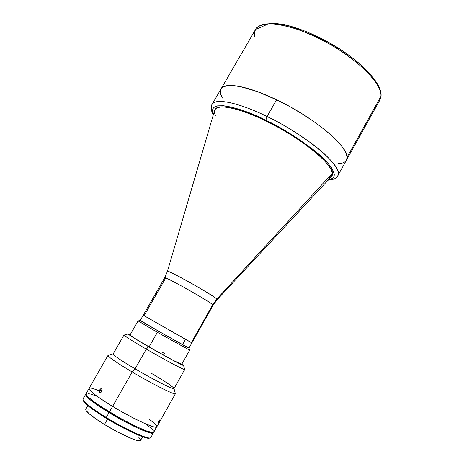 <?xml version="1.0" encoding="UTF-8"?>
<svg xmlns="http://www.w3.org/2000/svg" width="464" height="464" viewBox="0 0 464 464"><rect width="100%" height="100%" fill="white"/><g stroke="black" fill="none" stroke-linecap="round" stroke-linejoin="round"><path stroke-width="0.7" d="M381.083 95.746L379.854 100.091L380.915 96.39L347.101 157.186L346.451 160.161C353.713 151.525 317.747 119.19 276.602 99.801L257.305 91.582L240.839 86.698L236.257 85.886L228.723 85.492L223.538 86.693L221.032 88.931L223.538 86.693L228.723 85.492L236.257 85.886L240.839 86.698L257.305 91.582L276.602 99.801L267.049 116.522L265.849 120.246C280.639 127.02 297.494 137.669 316.413 152.192C333.877 166.414 339.317 178.837 328.535 179.655L332.154 178.565L333.442 177.468L334.155 176.024L334.283 174.244L332.705 169.714L330.994 166.999L325.751 160.776L313.658 149.947L297.447 138.272L285.134 130.616L265.849 120.246L267.049 116.522C308.166 136.196 344.613 167.91 337.757 175.798C341.086 170.439 329.359 156.699 312.806 144.339C295.301 131.799 280.053 122.531 267.049 116.522L276.602 99.801C247.677 85.77 224.443 81.844 221.038 88.914C225.023 80.927 254.527 87.522 287.645 105.432C320.786 123.256 347.217 146.96 347.101 157.186L345.663 152.209L341.649 146.021L335.124 138.835L326.302 130.952L315.52 122.722L303.247 114.521L290.064 106.755L276.602 99.801L290.064 106.755L303.247 114.521L315.52 122.722L326.302 130.952L335.124 138.835L341.649 146.021L345.663 152.209L347.101 157.186L380.915 96.39C382.313 83.932 357.222 58.505 324.266 41.076C291.351 23.536 260.809 19.262 255.536 29.464C257.456 25.856 263.152 23.995 272.617 23.884C279.954 24.546 288.782 26.541 299.106 29.882C310.039 34.069 321.059 39.266 332.154 45.484C371.786 69.554 382.348 89.888 380.915 96.39L381.083 95.746M221.27 95.77L220.359 91.211L220.806 89.372L220.359 91.211L220.522 93.351L222.366 98.049L221.27 95.77C220.127 92.962 220.052 90.677 221.038 88.914L212.06 104.394C215.163 97.84 238.136 102.318 267.049 116.522C249.226 107.48 217.529 95.984 212.06 104.394C211.132 106.024 211.3 108.216 212.564 110.977M337.925 163.693L342.589 162.986L344.584 162.075L346.022 160.805L344.584 162.075L342.589 162.986L337.925 163.693M346.446 160.179L347.101 157.186L346.446 160.179M254.649 36.726L254.492 32.486L255.536 29.464L221.05 88.897M265.965 23.971L273.789 23.502L283.597 24.725L289.13 25.978L301.177 29.731M307.551 32.19L327.195 41.598L339.932 49.184L351.671 57.403L361.868 65.853L366.241 70.041M370.069 74.141L373.323 78.103M375.973 81.89L377.998 85.457M217.204 299.622L331.099 176.9L332.317 173.287L216.816 299.071L217.169 299.663L213.127 305.213L212.727 304.703C212.268 303.914 204.525 299.152 189.498 290.423C172.927 281.225 164.668 276.985 164.714 277.71L165.428 278.475L144.136 315.677M215.36 115.379C214.269 112.961 214.136 111.018 214.954 109.55C218.312 102.759 245.392 109.562 276.103 126.22C306.826 142.802 331.87 164.308 332.317 173.287L331.847 175.949L327.578 178.449M168.13 272.194L167.411 271.394C166.93 270.28 175.264 274.444 192.421 283.893C208.243 293.103 216.375 298.161 216.816 299.071L212.727 304.703L191.365 342.6L191.905 342.867L185.501 339.364L182.503 344.677L188.976 348.07L191.905 342.867L143.237 315.218L191.365 342.6L212.727 304.703C209.073 301.066 163.769 275.61 164.714 277.71L167.411 271.394C165.677 268.482 213.121 295.04 216.816 299.071L217.169 299.663M191.905 342.867L213.127 305.213L212.727 304.703L216.816 299.071L332.317 173.287C331.905 164.076 305.335 141.607 273.696 124.932C242.069 108.17 215.737 102.515 214.525 110.676L167.411 271.394M189.573 350.082L157.389 332.328L189.596 350.175L189.045 348.133L158.485 331.157L157.389 332.328L149.089 346.904L157.389 332.328L138.231 320.92M140.174 320.375L138.144 320.943L157.389 332.328L158.485 331.157L140.285 320.369L160.909 332.543L189.045 348.133M214.96 109.545L214.96 109.539C217.819 103.495 239.233 107.81 266.081 121.04C304.175 139.333 338.14 168.664 331.853 175.937L332.328 173.275L330.774 168.879L326.842 163.345L320.618 156.884L312.289 149.744L302.197 142.239L290.766 134.717L278.533 127.536L259.962 118.146L248.275 113.228L237.777 109.632L228.903 107.486L221.995 106.836L217.256 107.654L214.96 109.539M213.463 114.289C206.138 97.121 245.717 109.487 265.849 120.246L253.35 114.55L241.819 110.136L231.762 107.167L223.584 105.74L217.575 105.85L213.881 107.433L212.924 108.738L212.558 110.362L213.463 114.289M156.559 425.743L153.833 422.872L149.095 419.143C154.611 423.197 157.186 425.761 156.815 426.834C156.397 429.542 133.127 418.934 112.584 406.406L109.429 411.945C129.966 424.519 153.323 435.017 153.822 432.158L153.868 431.677M87.818 405.64L85.712 409.329L85.956 410.396L89.622 414.19L97.069 419.717L104.487 424.485L107.561 419.085L104.487 424.485C120.982 434.681 139.983 442.952 140.569 440.394L142.61 436.769M89.239 409.213L86.524 408.865M85.753 409.248C85.504 411.423 91.75 416.504 104.487 424.485L118.285 432.309L132.768 439.019L137.588 440.551L140.209 440.684L140.464 439.443L138.817 437.378M96.698 396.186L90.793 394M89.245 393.576L87.98 393.333M87.012 393.269L86.35 393.391L86.002 394.203L87.951 396.795L92.794 400.855L100.166 406.064L119.7 417.931L136.358 426.584L146.752 431.039L152.743 432.552L153.822 432.152L156.849 426.375M153.596 431.021L150.899 428.086L146.189 424.305M89.082 388.356C88.949 390.642 96.785 396.656 112.584 406.406L132.188 371.989C116.331 362.517 108.269 356.996 107.996 355.424L86.037 393.652C85.84 396.053 93.635 402.149 109.429 411.945L112.584 406.406C96.785 396.656 88.949 390.642 89.082 388.356C89.79 387.504 93.189 388.345 99.279 390.891L100.363 389L101.204 388.722L101.894 389.076L102.15 390.682L101.123 392.208L99.748 392.3L99.279 390.897M85.973 394.069L85.788 394.388C85.289 395.995 90.126 400.229 100.305 407.079L118.755 418.29L119.138 417.612L118.755 418.29C136.706 428.429 152.65 434.983 153.317 432.75L152.366 433.225L149.982 432.86L138.904 428.637L122.786 420.541L109.034 412.635L106.268 417.49C126.8 430.116 150.243 440.493 150.823 437.494L153.445 432.825C152.94 435.702 129.572 425.221 109.034 412.635L99.772 406.754L90.48 400.038L86.582 396.424L85.62 394.87L85.973 394.052M150.69 437.656C149.205 440.063 126.231 429.768 106.268 417.49L106.088 418.192C125.651 430.227 148.178 440.307 149.663 437.946M83.213 400.565L86.362 404.388L91.965 408.854L102.909 416.225L112.752 422.141L122.954 427.756L135.413 433.846L144.698 437.459L147.68 438.155L149.414 438.091M83.195 400.188C83.561 402.914 91.193 408.917 106.088 418.192L106.268 417.49C91.066 408.03 83.282 401.917 82.923 399.156M153.509 432.425L153.451 432.819M109.034 412.635C93.247 402.833 85.451 396.732 85.66 394.319L82.992 398.959C82.731 401.476 90.486 407.653 106.268 417.49L109.034 412.635M100.305 407.079L100.688 406.412L100.305 407.079M107.996 355.424L108.506 355.302M102.15 390.682L100.833 392.364L99.783 392.329L99.4 391.871L99.348 390.531L100.642 388.838L101.697 388.89L102.15 390.682M102.092 390.891L99.644 389.818L102.092 390.891M159.372 421.411L158.752 421.034L159.372 421.411L157.969 422.953L159.361 420.204L159.952 419.74L159.709 420.773L157.998 423.052L159.361 420.204L160.022 419.874L159.372 421.411M184.614 369.298L184.736 369.53C185.09 370.626 164.9 359.936 146.311 349.119C164.424 359.658 184.26 370.191 184.689 369.564L183.576 365.464L181.876 363.996L183.558 365.29L182.949 365.301L176.72 362.297L148.561 346.695L146.311 349.119L148.561 346.695C135.906 339.323 129.085 335.078 128.093 333.947L124.004 335.089C125.007 336.348 132.443 341.023 146.311 349.119L135.088 368.828L146.311 349.119C131.944 340.727 124.509 336.029 124.004 335.031L113.135 353.974C113.431 355.343 120.75 360.296 135.088 368.828L132.188 371.989L135.088 368.828C120.947 360.412 113.628 355.476 113.123 354.003L107.984 355.453C108.425 357.106 116.493 362.616 132.188 371.989C152.621 384.105 175.218 395.403 175.398 393.745L175.259 393.223L175.415 393.721C175.496 395.537 152.778 384.198 132.188 371.989L112.584 406.406C133.127 418.934 156.397 429.542 156.815 426.834L155.765 427.182L153.41 426.764L145.116 423.661L133.122 417.902L119.381 410.414L106.233 402.456L95.915 395.403L90.051 390.386L89.059 388.878L89.384 388.113L90.028 388.014M128.093 333.947L130.222 334.654L128.081 333.912L131.445 336.394L148.561 346.695C165.068 356.277 183.147 365.939 183.576 365.464M130.024 335.008L136.091 339.172L154.251 349.873L173.42 360.447L181.691 364.333M164.581 353.545L162.238 352.182M151.531 373.392C166.077 382.005 173.571 387.075 174.012 388.594C173.791 389.957 153.462 379.691 135.088 368.828C153.654 379.807 174.128 390.12 174.029 388.565L184.736 369.53M97.608 390.207L93.769 388.809M92.237 388.362L90.985 388.095M150.411 319.151L143.237 315.218L140.267 320.398C138.852 319.957 168.635 337.084 182.503 344.677L185.501 339.364L144.356 315.798M255.536 29.464L270.013 23.2C275.419 23.264 281.573 24.082 288.469 25.659C303.392 29.673 319.035 36.534 335.402 46.226C363.126 63.174 382.087 83.88 381.072 95.938L379.854 100.091L346.463 160.138M143.237 315.218L164.714 277.71M189.66 350.181L181.494 364.675M138.104 320.891L130.03 334.985M328.054 180.177C333.639 179.701 336.87 178.24 337.757 175.798L346.451 160.161M213.266 114.968C210.818 109.933 210.412 106.407 212.06 104.394M175.398 393.745L174.012 388.594M175.415 393.721L156.815 426.834"/></g></svg>
